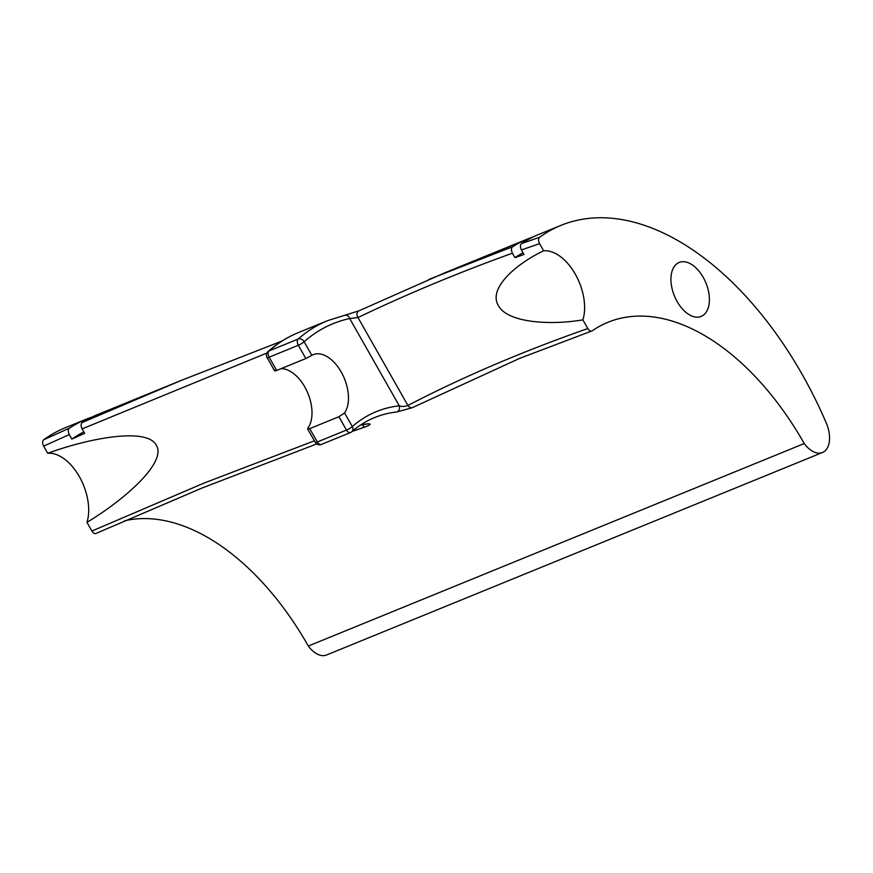 <?xml version="1.0" encoding="UTF-8"?>
<svg xmlns="http://www.w3.org/2000/svg" width="873" height="873" viewBox="0 0 873 873"><rect width="100%" height="100%" fill="white"/><g stroke="black" fill="none" stroke-linecap="round" stroke-linejoin="round"><path stroke-width="1.31" d="M704.336 314.378A29.136 17.045 67.8 0 0 704.653 280.091A29.136 17.045 67.8 0 0 679.15 262.457A29.136 17.045 67.8 0 0 675.997 264.497A29.136 17.045 67.8 0 0 675.68 298.773A29.136 17.045 67.8 0 0 701.183 316.408A29.136 17.045 67.8 0 0 704.336 314.378M316.713 443.942L202.394 487.887L96.314 533.305C94.851 534.08 93.378 533.327 91.894 531.046L86.962 522.37A43.705 25.568 67.8 0 0 79.367 476.636A43.705 25.568 67.8 0 0 47.731 453.294L43.65 446.125C42.297 443.266 42.319 441.138 43.715 439.752L69.414 428.185C67.952 429.527 67.898 431.666 69.273 434.579L43.65 446.125M92.44 416.858A292.346 171.01 67.8 0 0 86.907 418.931L65.028 427.868A292.346 171.01 67.8 0 0 43.715 439.752M533.665 236.703A292.346 171.01 67.8 0 0 528.132 238.776A292.346 171.01 67.8 0 0 512.582 246.764C511.087 248.096 511.032 250.235 512.407 253.192L514.95 257.655L524.007 254.48L521.443 249.962C520.068 247.037 520.112 244.898 521.574 243.556A292.346 171.01 -112.2 0 1 539.077 234.302L560.946 225.376A292.346 171.01 67.8 0 1 826.284 423.012A25.077 14.666 -112.2 0 1 822.475 452.498L326.557 654.99A25.077 14.666 -112.2 0 1 308.333 646.031A237.958 139.2 67.8 0 0 124.533 520.81M96.314 533.305L202.394 487.898M305.845 358.53L298.315 345.261A4.856 0.851 -29.6 0 0 304.131 341.758L311.836 355.322L305.845 358.53L276.676 370.447C274.548 371.167 274.122 371.08 275.366 370.207M280.997 368.679A33.992 19.883 67.8 0 1 307.001 391.279A33.992 19.883 67.8 0 1 308.093 427.814L307.656 428.97L309.74 428.643L317.314 441.978L346.483 430.073L338.91 416.727L309.74 428.643M521.574 243.556L539.634 237.26C538.237 238.645 538.215 240.762 539.569 243.632L543.65 250.802A43.705 25.568 -112.2 0 1 575.285 274.144A43.705 25.568 -112.2 0 1 582.88 319.867L587.813 328.554C589.297 330.834 590.77 331.587 592.232 330.812A237.958 139.2 67.8 0 1 607.957 322.29A237.958 139.2 67.8 0 1 804.251 443.539L308.333 646.031M560.946 225.376A292.346 171.01 67.8 0 0 539.634 237.26M86.907 418.931A292.346 171.01 67.8 0 0 69.414 428.185M266.952 353.019L82.127 428.883C80.742 425.926 80.796 423.787 82.291 422.456A292.346 171.01 -112.2 0 1 97.852 414.468L181.257 380.41L281.99 341.048M82.291 422.456L180.558 380.693M428.807 279.436L512.582 246.764M512.407 253.192C458.052 272.812 406.567 294.266 357.974 317.543L407.898 405.443C405.028 406.632 402.158 406.763 399.277 405.825A4.856 3.885 -96.3 0 1 397.008 411.925L412.176 407.735A4.856 3.798 -117.5 0 1 407.898 405.443C462.919 376.896 522.883 351.273 587.813 328.554M520.09 358.17L412.176 407.735M362.568 424.66A4.856 1.659 71.3 0 0 364.718 427.104L352.201 431.404M364.718 427.104C370.599 424.802 371.647 423.711 367.839 423.831A4.856 3.885 -96.3 0 1 366.987 424.049L367.38 423.983M518.977 358.628L592.232 330.812M822.475 452.498A25.077 14.666 -112.2 0 1 804.251 443.539M311.836 355.322A33.992 19.883 -112.2 0 1 313.178 354.667A33.992 19.883 -112.2 0 1 341.823 373.087A33.992 19.883 -112.2 0 1 344.551 412.918L338.91 416.727M543.65 250.802C516.139 263.821 487.898 288.396 498.363 305.55C507.606 323.097 551.081 325.323 582.88 319.867M47.731 453.294C90.508 437.613 147.264 427.475 156.289 445.23C166.983 462.177 125.45 499.116 86.962 522.37M91.894 531.046L203.649 483.238L314.389 440.81M82.127 428.883L84.67 433.346L71.848 439.097L69.273 434.579M344.551 412.918L352.299 426.559A242.814 142.037 -112.2 0 1 399.277 405.825L349.691 318.536L357.974 317.543A4.856 3.787 -115.6 0 1 358.901 310.832L327.571 320.664A292.346 171.01 -112.2 0 0 298.151 339.051A4.856 2.837 -112.2 0 0 298.119 339.084A4.856 2.837 -112.2 0 0 298.315 345.261L269.135 357.177L276.676 370.447M268.044 351.557A4.856 3.863 -131.4 0 1 268.098 351.513C277.298 343.384 287.403 337.076 298.402 332.58A292.346 171.01 67.8 0 0 268.982 350.968A4.856 3.863 -131.4 0 0 268.098 351.513A4.856 4.856 0 0 0 267.083 357.548A4.856 0.851 150.4 0 0 269.135 357.177A4.856 2.837 -112.2 0 1 268.949 351.001A4.856 2.837 -112.2 0 1 268.982 350.968L298.151 339.051A4.856 3.863 -131.4 0 1 304.131 341.758A287.49 168.173 67.8 0 1 349.691 318.536A4.856 3.918 -102.2 0 0 345.021 315.273M83.852 431.906A282.634 165.324 67.8 0 0 71.848 439.097M523.058 252.799A282.634 165.324 67.8 0 0 514.95 257.655M307.656 428.97L315.262 442.36A4.856 0.851 -29.6 0 0 317.314 441.978A4.856 2.837 -112.2 0 0 321.319 444.455L350.499 432.55A4.856 2.837 -112.2 0 1 346.483 430.073A4.856 0.851 150.4 0 0 352.299 426.559A4.856 3.863 -131.2 0 1 351.852 431.709C358.814 425.631 366.387 420.928 374.582 417.578A237.958 139.2 67.8 0 1 397.008 411.925M539.569 243.632L521.443 249.962M360.735 424.922A237.958 139.2 -112.2 0 1 367.839 423.831M350.979 432.244A4.856 3.863 -131.2 0 0 351.852 431.709A4.856 4.856 0 0 1 350.499 432.55A4.856 2.837 -112.2 0 0 350.979 432.244M298.402 332.58L327.571 320.664M445.416 272.551L528.132 238.776M445.11 272.671L358.901 310.832M282.077 341.005L181.268 380.41M366.987 424.049L360.604 425.009M315.262 442.36A4.856 4.856 0 0 0 321.319 444.455M267.083 357.548L274.646 370.872"/></g></svg>
